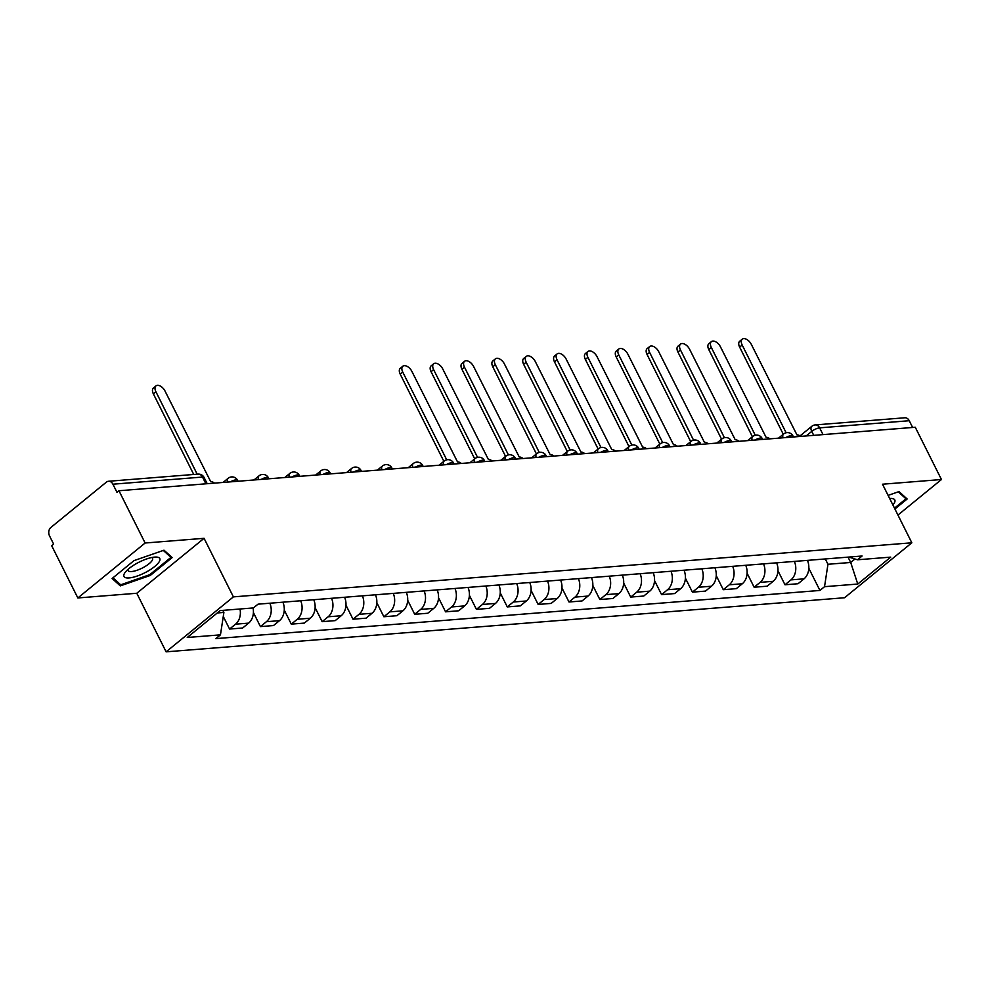 <?xml version="1.0" encoding="UTF-8"?>
<svg xmlns="http://www.w3.org/2000/svg" width="991" height="991" viewBox="0 0 991 991"><rect width="100%" height="100%" fill="white"/><g stroke="black" fill="none" stroke-linecap="round" stroke-linejoin="round"><path stroke-width="1.49" d="M145.12 543.006L77.843 597.957L136.783 593.262L166.116 651.83L844.555 597.746L911.831 542.795L233.393 596.879L204.072 538.311L145.12 543.006L118.945 490.743L915.275 427.257L941.45 479.52L882.51 484.215L911.831 542.795M77.843 597.957L51.668 545.694L53.625 544.084L49.55 535.945A6.157 4.707 -94.6 0 1 50.838 527.485L106.359 482.146A6.157 4.707 -94.6 0 1 108.502 481.267L198.101 474.119A6.157 4.707 85.4 0 1 202.511 477.055L112.912 484.203A6.157 4.707 -94.6 0 0 108.502 481.267M823.013 434.603L819.631 427.852A6.157 4.707 85.4 0 0 815.221 424.916L904.82 417.781A6.157 4.707 85.4 0 1 909.243 420.717L819.631 427.852A6.157 1.858 153.4 0 0 811.753 431.382L806.154 435.953M912.624 427.468L909.243 420.717M897.945 515.047L941.45 479.52M112.912 484.203L116.988 492.341L118.945 490.743M240.008 609.007A14.171 10.839 85.4 0 1 235.561 624.169L229.578 629.05L242.634 628.009L248.617 623.128A14.171 10.839 -94.6 0 0 253.052 607.966M223.272 616.464L229.578 629.05M269.837 603.222A14.171 10.839 85.4 0 1 266.418 621.704L260.435 626.597L273.491 625.556L279.474 620.663A14.171 10.839 -94.6 0 0 282.893 602.181M253.411 612.562L260.435 626.597M300.694 600.769A14.171 10.839 85.4 0 1 297.275 619.251L291.292 624.132L304.348 623.091L310.332 618.211A14.171 10.839 -94.6 0 0 313.751 599.728M284.268 610.097L291.292 624.132M331.551 598.304A14.171 10.839 85.4 0 1 328.132 616.786L322.149 621.667L335.206 620.626L341.189 615.745A14.171 10.839 -94.6 0 0 344.608 597.263M315.113 607.644L322.149 621.667M362.409 595.851A14.171 10.839 85.4 0 1 358.99 614.321L353.007 619.214L366.051 618.173L372.034 613.28A14.171 10.839 -94.6 0 0 375.465 594.811M345.97 605.179L353.007 619.214M393.266 593.386A14.171 10.839 85.4 0 1 389.847 611.868L383.864 616.749L396.908 615.708L402.891 610.828A14.171 10.839 -94.6 0 0 406.322 592.345M376.828 602.714L383.864 616.749M424.123 590.921A14.171 10.839 85.4 0 1 420.692 609.403L414.709 614.296L427.765 613.256L433.748 608.363A14.171 10.839 -94.6 0 0 437.167 589.88M407.685 600.261L414.709 614.296M454.98 588.468A14.171 10.839 85.4 0 1 451.549 606.95L445.566 611.831L458.622 610.79L464.606 605.91A14.171 10.839 -94.6 0 0 468.025 587.428M438.542 597.796L445.566 611.831M485.825 586.003A14.171 10.839 85.4 0 1 482.406 604.485L476.423 609.366L489.48 608.325L495.463 603.445A14.171 10.839 -94.6 0 0 498.882 584.963M469.4 595.343L476.423 609.366M516.683 583.55A14.171 10.839 85.4 0 1 513.264 602.02L507.281 606.913L520.337 605.873L526.32 600.98A14.171 10.839 -94.6 0 0 529.739 582.51M500.257 592.878L507.281 606.913M547.54 581.085A14.171 10.839 85.4 0 1 544.121 599.567L538.138 604.448L551.194 603.408L557.177 598.527A14.171 10.839 -94.6 0 0 560.596 580.045M531.114 590.413L538.138 604.448M578.397 578.633A14.171 10.839 85.4 0 1 574.978 597.102L568.995 601.995L582.051 600.955L588.035 596.062A14.171 10.839 -94.6 0 0 591.454 577.592M561.971 587.96L568.995 601.995M609.254 576.167A14.171 10.839 85.4 0 1 605.835 594.65L599.852 599.53L612.909 598.49L618.892 593.609A14.171 10.839 -94.6 0 0 622.311 575.127M592.829 585.495L599.852 599.53M640.112 573.702A14.171 10.839 85.4 0 1 636.693 592.184L630.71 597.077L643.766 596.037L649.749 591.144A14.171 10.839 -94.6 0 0 653.168 572.662M623.686 583.042L630.71 597.077M670.969 571.25A14.171 10.839 85.4 0 1 667.55 589.732L661.567 594.612L674.623 593.572L680.606 588.691A14.171 10.839 -94.6 0 0 684.025 570.209M654.531 580.577L661.567 594.612M701.826 568.784A14.171 10.839 85.4 0 1 698.407 587.267L692.424 592.147L705.481 591.107L711.464 586.226A14.171 10.839 -94.6 0 0 714.883 567.744M685.388 578.125L692.424 592.147M732.683 566.332A14.171 10.839 85.4 0 1 729.265 584.801L723.281 589.695L736.325 588.654L742.309 583.761A14.171 10.839 -94.6 0 0 745.74 565.291M716.245 575.66L723.281 589.695M763.541 563.867A14.171 10.839 85.4 0 1 760.122 582.349L754.139 587.229L767.183 586.189L773.166 581.308A14.171 10.839 -94.6 0 0 776.597 562.826M747.103 573.194L754.139 587.229M794.398 561.414A14.171 10.839 85.4 0 1 790.967 579.884L784.983 584.777L798.04 583.736L804.023 578.843A14.171 10.839 -94.6 0 0 807.442 560.361M777.96 570.742L784.983 584.777M217.277 612.958L223.892 612.438L222.851 610.369M223.892 612.438L220.46 634.847L187.237 637.498L220.188 610.58L253.423 607.929L258.032 604.163L862.096 556.013L857.488 559.779L890.723 557.128L857.76 584.046L824.537 586.684L827.956 564.275L850.699 562.467L854.96 558.986M220.46 634.847L215.852 638.613L819.929 590.45L824.537 586.684M166.116 651.83L233.393 596.879M136.783 593.262L204.072 538.311M172.161 557.586L163.998 550.191L133.983 560.633L112.119 578.484L120.283 585.892L150.298 575.437L172.161 557.586M894.91 509.002L907.161 498.993L899.01 491.586L888.097 495.389M848.036 557.128L850.699 562.467L857.76 584.046M825.292 558.949L827.956 564.275M808.817 568.277L819.929 590.45M848.829 557.066L857.488 559.779M149.876 574.607L150.298 575.437M118.945 583.216L120.283 585.892M214.49 483.125A6.157 3.506 50.8 0 0 210.687 481.626L165.014 391.036A7.086 4.038 50.8 0 0 155.971 385.908A7.086 4.038 50.8 0 0 155.909 391.755L197.184 474.194M193.728 474.466L153.357 393.836A7.086 4.038 -129.2 0 1 153.432 387.989L155.971 385.908M124.371 573.603A20.018 6.033 153.4 0 0 137.266 576.019A20.018 6.033 153.4 0 0 159.39 561.414A20.018 6.033 153.4 0 0 155.376 557.053A20.018 6.033 153.4 0 0 125.411 572.067A20.018 6.033 153.4 0 0 124.371 573.603M127.988 569.416A13.713 4.125 153.4 0 0 128.062 570.543A13.713 4.125 153.4 0 0 139.657 569.268A13.713 4.125 153.4 0 0 152.304 560.237A13.713 4.125 153.4 0 0 152.577 558.267A13.713 4.125 153.4 0 0 151.71 557.537M163.292 550.426L170.96 557.388L149.777 574.681L120.704 584.814L112.974 577.79M170.142 555.765L170.96 557.388M892.879 504.927A20.018 6.033 153.4 0 0 894.402 502.821A20.018 6.033 153.4 0 0 890.389 498.461A20.018 6.033 153.4 0 0 889.658 498.498M898.304 491.833L905.972 498.795L894.501 508.16M905.155 497.172L905.972 498.795M461.335 463.441A6.157 3.506 50.8 0 0 457.532 461.942L411.86 371.352A7.086 4.038 50.8 0 0 402.829 366.224A7.086 4.038 50.8 0 0 402.755 372.083L446.706 459.824M443.857 461.323L400.215 374.164A7.086 4.038 -129.2 0 1 400.277 368.305L402.829 366.224M492.193 460.988A6.157 3.506 50.8 0 0 488.39 459.49L442.717 368.9A7.086 4.038 50.8 0 0 433.686 363.771A7.086 4.038 50.8 0 0 433.612 369.618L477.551 457.371M474.714 458.858L431.06 371.699A7.086 4.038 -129.2 0 1 431.135 365.852L433.686 363.771M523.05 458.523A6.157 3.506 50.8 0 0 519.247 457.024L473.574 366.435A7.086 4.038 50.8 0 0 464.544 361.306A7.086 4.038 50.8 0 0 464.469 367.153L508.408 454.906M505.571 456.405L461.917 369.247A7.086 4.038 -129.2 0 1 461.992 363.387L464.544 361.306M553.907 456.058A6.157 3.506 50.8 0 0 550.104 454.559L504.431 363.97A7.086 4.038 50.8 0 0 495.401 358.853A7.086 4.038 50.8 0 0 495.327 364.7L539.265 452.441M536.428 453.94L492.775 366.781A7.086 4.038 -129.2 0 1 492.849 360.935L495.401 358.853M584.764 453.605A6.157 3.506 50.8 0 0 580.961 452.107L535.289 361.517A7.086 4.038 50.8 0 0 526.246 356.388A7.086 4.038 50.8 0 0 526.184 362.235L570.122 449.988M567.286 451.475L523.632 364.316A7.086 4.038 -129.2 0 1 523.706 358.469L526.246 356.388M615.622 451.14A6.157 3.506 50.8 0 0 611.806 449.641L566.134 359.052A7.086 4.038 50.8 0 0 557.103 353.923A7.086 4.038 50.8 0 0 557.041 359.783L600.98 447.523M598.13 449.022L554.489 361.864A7.086 4.038 -129.2 0 1 554.564 356.017L557.103 353.923M646.466 448.688A6.157 3.506 50.8 0 0 642.663 447.189L596.991 356.599A7.086 4.038 50.8 0 0 587.96 351.471A7.086 4.038 50.8 0 0 587.898 357.317L631.837 445.07M628.988 446.557L585.347 359.399A7.086 4.038 -129.2 0 1 585.408 353.552L587.96 351.471M677.324 446.223A6.157 3.506 50.8 0 0 673.521 444.724L627.848 354.134A7.086 4.038 50.8 0 0 618.818 349.005A7.086 4.038 50.8 0 0 618.756 354.865L662.694 442.605M659.845 444.104L616.204 356.946A7.086 4.038 -129.2 0 1 616.266 351.087L618.818 349.005M708.181 443.77A6.157 3.506 50.8 0 0 704.378 442.271L658.705 351.669A7.086 4.038 50.8 0 0 649.675 346.553A7.086 4.038 50.8 0 0 649.613 352.4L693.551 440.153M690.702 441.639L647.061 354.481A7.086 4.038 -129.2 0 1 647.123 348.634L649.675 346.553M739.038 441.305A6.157 3.506 50.8 0 0 735.235 439.806L689.563 349.216A7.086 4.038 50.8 0 0 680.532 344.088A7.086 4.038 50.8 0 0 680.47 349.934L724.409 437.688M721.559 439.186L677.918 352.028A7.086 4.038 -129.2 0 1 677.98 346.169L680.532 344.088M769.896 438.84A6.157 3.506 50.8 0 0 766.093 437.341L720.42 346.751A7.086 4.038 50.8 0 0 711.389 341.635A7.086 4.038 50.8 0 0 711.327 347.482L755.266 435.222M752.417 436.721L708.776 349.563A7.086 4.038 -129.2 0 1 708.838 343.716L711.389 341.635M800.753 436.387A6.157 3.506 50.8 0 0 796.95 434.888L751.277 344.298A7.086 4.038 50.8 0 0 742.247 339.17A7.086 4.038 50.8 0 0 742.172 345.017L786.123 432.77M783.274 434.256L739.633 347.098A7.086 4.038 -129.2 0 1 739.695 341.251L742.247 339.17M793.469 436.969L792.998 436.015A6.157 1.858 153.4 0 0 791.413 435.569A6.157 1.858 153.4 0 0 785.789 437.576M762.612 439.422L762.141 438.48A6.157 1.858 153.4 0 0 760.555 438.034A6.157 1.858 153.4 0 0 754.931 440.041M731.754 441.887L731.284 440.933A6.157 1.858 153.4 0 0 729.698 440.487A6.157 1.858 153.4 0 0 724.074 442.494M700.897 444.34L700.426 443.398A6.157 1.858 153.4 0 0 698.841 442.952A6.157 1.858 153.4 0 0 693.217 444.959M670.052 446.805L669.569 445.851A6.157 1.858 153.4 0 0 667.984 445.405A6.157 1.858 153.4 0 0 662.36 447.412M639.195 449.27L638.712 448.316A6.157 1.858 153.4 0 0 637.126 447.87A6.157 1.858 153.4 0 0 631.502 449.877M608.338 451.723L607.855 450.781A6.157 1.858 153.4 0 0 606.269 450.335A6.157 1.858 153.4 0 0 600.645 452.342M577.48 454.188L576.997 453.234A6.157 1.858 153.4 0 0 575.412 452.788A6.157 1.858 153.4 0 0 569.788 454.795M546.623 456.64L546.14 455.699A6.157 1.858 153.4 0 0 544.555 455.253A6.157 1.858 153.4 0 0 538.931 457.26M515.766 459.106L515.295 458.152A6.157 1.858 153.4 0 0 513.71 457.706A6.157 1.858 153.4 0 0 508.073 459.713M484.909 461.558L484.438 460.617A6.157 1.858 153.4 0 0 482.852 460.171A6.157 1.858 153.4 0 0 477.216 462.178M454.051 464.023L453.581 463.07A6.157 1.858 153.4 0 0 451.995 462.624A6.157 1.858 153.4 0 0 446.371 464.63M423.194 466.488L422.723 465.535A6.157 1.858 153.4 0 0 421.138 465.089A6.157 1.858 153.4 0 0 415.514 467.095M392.337 468.941L391.866 468A6.157 1.858 153.4 0 0 390.281 467.554A6.157 1.858 153.4 0 0 384.657 469.561M361.48 471.406L361.009 470.452A6.157 1.858 153.4 0 0 359.423 470.007A6.157 1.858 153.4 0 0 353.799 472.013M330.622 473.859L330.152 472.918A6.157 1.858 153.4 0 0 328.566 472.472A6.157 1.858 153.4 0 0 322.942 474.478M299.778 476.324L299.294 475.37A6.157 1.858 153.4 0 0 297.709 474.924A6.157 1.858 153.4 0 0 292.085 476.931M268.92 478.789L268.437 477.835A6.157 1.858 153.4 0 0 266.852 477.389A6.157 1.858 153.4 0 0 261.228 479.396M238.063 481.242L237.58 480.288A6.157 1.858 153.4 0 0 235.994 479.855A6.157 1.858 153.4 0 0 230.37 481.861M813.747 435.346L811.753 431.382A6.157 3.506 50.8 0 1 811.815 426.291L800.071 435.879M773.166 581.308L760.122 582.349M742.309 583.761L729.265 584.801M711.464 586.226L698.407 587.267M680.606 588.691L667.55 589.732M649.749 591.144L636.693 592.184M618.892 593.609L605.835 594.65M588.035 596.062L574.978 597.102M557.177 598.527L544.121 599.567M526.32 600.98L513.264 602.02M495.463 603.445L482.406 604.485M464.606 605.91L451.549 606.95M433.748 608.363L420.692 609.403M402.891 610.828L389.847 611.868M372.034 613.28L358.99 614.321M341.189 615.745L328.132 616.786M310.332 618.211L297.275 619.251M279.474 620.663L266.418 621.704M248.617 623.128L235.561 624.169M804.023 578.843L790.967 579.884M227.596 482.072A6.157 3.506 -129.2 0 1 228.178 478.281L223.086 482.431M258.453 479.619A6.157 3.506 -129.2 0 1 259.035 475.816L253.944 479.978M289.31 477.154A6.157 3.506 -129.2 0 1 289.892 473.364L284.801 477.513M320.167 474.701A6.157 3.506 -129.2 0 1 320.75 470.898L315.658 475.061M351.025 472.236A6.157 3.506 -129.2 0 1 351.607 468.446L346.516 472.596M381.882 469.784A6.157 3.506 -129.2 0 1 382.464 465.981L377.373 470.143M412.739 467.318A6.157 3.506 -129.2 0 1 413.309 463.515L408.23 467.678M443.596 464.853A6.157 3.506 -129.2 0 1 444.166 461.063L439.087 465.213M474.441 462.401A6.157 3.506 -129.2 0 1 475.023 458.598L469.945 462.76M505.299 459.935A6.157 3.506 -129.2 0 1 505.881 456.145L500.789 460.295M536.156 457.483A6.157 3.506 -129.2 0 1 536.738 453.68L531.647 457.842M567.013 455.018A6.157 3.506 -129.2 0 1 567.595 451.227L562.504 455.377M597.87 452.553A6.157 3.506 -129.2 0 1 598.453 448.762L593.361 452.912M628.728 450.1A6.157 3.506 -129.2 0 1 629.31 446.297L624.219 450.459M659.585 447.635A6.157 3.506 -129.2 0 1 660.167 443.844L655.076 447.994M690.442 445.182A6.157 3.506 -129.2 0 1 691.024 441.379L685.933 445.541M721.299 442.717A6.157 3.506 -129.2 0 1 721.882 438.926L716.79 443.076M752.157 440.264A6.157 3.506 -129.2 0 1 752.739 436.461L747.648 440.623M783.014 437.799A6.157 3.506 -129.2 0 1 783.584 434.008L778.505 438.158M207.206 483.707L204.096 477.501A6.157 1.858 153.4 0 0 202.511 477.055L205.893 483.806M155.909 391.755L153.357 393.836M402.755 372.083L400.215 374.164M433.612 369.618L431.06 371.699M464.469 367.153L461.917 369.247M495.327 364.7L492.775 366.781M526.184 362.235L523.632 364.316M557.041 359.783L554.489 361.864M587.898 357.317L585.347 359.399M618.756 354.865L616.204 356.946M649.613 352.4L647.061 354.481M680.47 349.934L677.918 352.028M711.327 347.482L708.776 349.563M742.172 345.017L739.633 347.098M237.58 480.288A6.157 6.157 0 0 0 228.178 478.281M268.437 477.835A6.157 6.157 0 0 0 259.035 475.816M299.294 475.37A6.157 6.157 0 0 0 289.892 473.364M330.152 472.918A6.157 6.157 0 0 0 320.75 470.898M361.009 470.452A6.157 6.157 0 0 0 351.607 468.446M391.866 468A6.157 6.157 0 0 0 382.464 465.981M422.723 465.535A6.157 6.157 0 0 0 413.309 463.515M453.581 463.07A6.157 6.157 0 0 0 444.166 461.063M484.438 460.617A6.157 6.157 0 0 0 475.023 458.598M515.295 458.152A6.157 6.157 0 0 0 505.881 456.145M546.14 455.699A6.157 6.157 0 0 0 536.738 453.68M576.997 453.234A6.157 6.157 0 0 0 567.595 451.227M607.855 450.781A6.157 6.157 0 0 0 598.453 448.762M638.712 448.316A6.157 6.157 0 0 0 629.31 446.297M669.569 445.851A6.157 6.157 0 0 0 660.167 443.844M700.426 443.398A6.157 6.157 0 0 0 691.024 441.379M731.284 440.933A6.157 6.157 0 0 0 721.882 438.926M762.141 438.48A6.157 6.157 0 0 0 752.739 436.461M792.998 436.015A6.157 6.157 0 0 0 783.584 434.008M815.221 424.916A6.157 6.157 0 0 0 811.815 426.291M204.096 477.501A6.157 6.157 0 0 0 198.101 474.119"/></g></svg>
